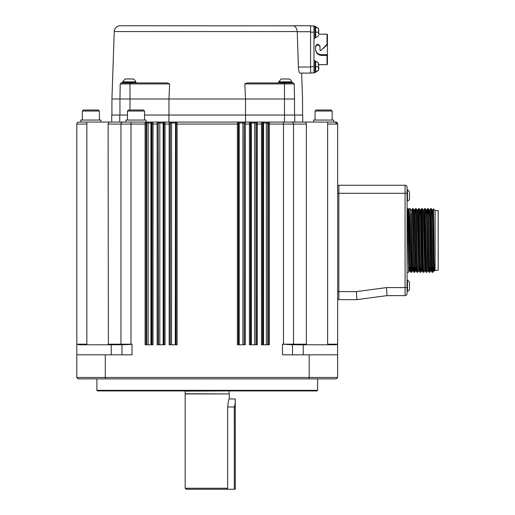 <?xml version="1.0" encoding="UTF-8"?>
<svg xmlns="http://www.w3.org/2000/svg" width="515" height="515" viewBox="0 0 515 515"><rect width="100%" height="100%" fill="white"/><g stroke="black" fill="none" stroke-linecap="round" stroke-linejoin="round"><path stroke-width="0.77" d="M291.992 82.123L278.551 82.123L281.158 78.982L289.385 78.982A6.656 6.656 0 0 1 291.941 81.872L291.857 82.928L289.224 82.715M135.928 82.123L122.48 82.123L125.094 78.982L133.314 78.982A6.656 6.656 0 0 1 135.87 81.872L135.838 82.838L134.409 82.715M285.271 78.924C280.244 78.924 280.244 78.924 285.271 78.924C290.299 78.924 290.299 78.924 285.271 78.924L285.271 78.982C279.967 78.982 279.967 78.982 285.271 78.982L289.385 78.982M129.201 78.924C124.173 78.924 124.173 78.924 129.201 78.924C134.235 78.924 134.235 78.924 129.201 78.924L129.201 78.982C123.903 78.982 123.903 78.982 129.201 78.982L133.314 78.982M279.935 82.722L281.01 82.838M279.812 82.934L278.982 82.606L279.954 82.722M282.439 82.934L281.01 82.606M284.087 82.934L282.497 82.606M284.28 82.928L285.819 82.934L284.177 82.606L285.831 82.838L284.177 82.606M285.819 82.934L287.544 82.838L285.934 82.606M287.705 82.715L289.108 82.838L287.64 82.606L287.64 82.123M289.108 82.838L290.402 82.838M289.218 82.722L290.479 82.928M290.46 82.722L291.355 82.838M291.374 82.715L291.889 82.838M290.685 82.934L291.954 82.889M279.04 82.934L278.641 82.606M278.654 82.715L278.982 82.838M279.748 82.838L278.982 82.606M134.254 82.934L133.121 82.606L134.254 82.934M131.64 82.715L133.147 82.934M134.389 82.722L135.284 82.838M135.278 82.722L135.838 82.625M122.976 82.934L122.57 82.606M122.589 82.715L122.911 82.838M123.742 82.838L122.911 82.606M122.589 82.928L124.926 82.934L123.742 82.606M126.375 82.934L124.939 82.606M128.216 82.928L126.433 82.606M128.235 82.934L129.761 82.838L128.113 82.606M129.954 82.715L131.1 82.934M131.441 82.934L129.864 82.606M133.037 82.838L131.57 82.606M168.959 115.038L168.959 98.989L119.956 98.989L119.956 115.038M294.522 115.038L294.522 98.989L245.52 98.989L245.52 115.038M293.389 82.947L294.258 83.919L293.254 82.934L284.486 82.934L284.486 83.919L294.258 83.919L289.134 83.919M287.705 82.934L289.044 82.934M289.449 82.934L291.374 82.928M289.572 82.934L291.857 82.928M123.046 82.934L125.66 82.934M126.413 82.934L123.851 82.928M127.353 82.934L125.055 82.928M128.422 82.934L126.542 82.928M131.1 82.889L129.96 82.722M131.64 82.934L132.31 82.934M130.636 82.934L131.434 82.934M281.222 82.934L246.988 82.934L244.825 83.919L245.52 98.989L168.952 98.989L169.647 83.919L167.491 82.934L121.218 82.934L120.22 83.919L119.956 98.989L111.929 98.989L111.929 115.038M294.522 98.989C305.157 98.989 305.157 98.989 294.522 98.989L294.258 83.919L294.522 98.989M286.643 82.934L282.407 82.934M246.988 82.934L284.486 82.934M167.491 82.934L133.256 82.934M122.628 82.934L121.134 82.941M121.089 82.947L120.22 83.919L119.956 98.989L120.22 83.919L129.986 83.919L129.986 82.934M111.929 98.989L114.246 31.563L297.232 31.563C296.833 28.248 295.539 26.349 293.344 25.853L119.165 25.75L293.344 25.853M302.543 115.038L302.543 98.989L301.655 73.104L310.571 73.104L299.981 73.104C302.215 73.104 302.215 73.104 299.981 73.104C299.215 72.815 298.687 70.806 298.41 67.085L297.232 31.718L310.571 31.718M310.571 73.104L310.571 25.75L293.576 25.75M310.571 31.029L310.571 25.95L313.983 25.95L313.983 72.905L310.571 72.905M318.849 33.572L318.849 34.022M318.585 32.509L318.849 33.546L318.45 33.552L318.849 33.546L318.849 32.825L318.47 32.825M318.849 30.321L318.405 28.415L318.779 30.321M318.849 30.797L318.585 31.833L318.849 30.797M318.849 65.283L318.405 62.927L318.405 68.514L318.849 68.083L318.849 68.534L318.849 67.336L318.47 67.336M318.849 65.308L318.585 63.918M318.45 68.057L318.849 68.057L318.849 67.336L318.405 66.899M318.585 29.407L318.585 33.887M318.585 35.413L318.405 35.928M318.45 32.413L318.457 31.93M318.405 28.415L318.405 28.892L318.405 28.415M318.585 68.398L318.585 69.924L318.849 68.534M318.405 70.439L318.405 69.963M318.45 66.924L318.457 66.441M318.405 62.927L318.405 63.403M315.669 26.651L318.431 28.467L314.987 26.651L315.669 26.651L315.669 37.692L318.431 35.876M318.431 66.68L315.669 66.68L315.669 61.163L314.987 61.163M314.987 26.149L313.983 26.149L314.987 26.149L314.987 38.187L313.983 38.187M313.983 60.661L314.987 60.661L314.987 72.705L313.983 72.705L314.987 72.705M327.025 55.446L327.424 55.285L327.424 64.272L327.025 64.678L327.025 55.446L321.605 55.446C317.903 55.073 315.901 53.071 315.586 49.427L315.586 46.414C316.912 43.563 318.379 43.563 320.002 46.414L320.002 50.431L320.691 50.715L327.025 44.374L327.025 34.177L318.83 34.177M327.424 37.189L327.424 61.665M327.424 55.285L327.424 54.654L321.605 54.654L321.605 55.446M321.972 49.427L327.083 44.992L327.025 44.374M320.002 46.814C318.528 44.322 317.06 44.322 315.586 46.814M315.586 49.427C316.107 52.749 318.116 54.493 321.605 54.654M327.424 54.654L327.424 45.114L327.083 44.992M327.083 44.335L327.424 44.593L327.424 34.679M327.424 45.114L327.424 44.593M90.749 122.061L111.729 122.061L111.729 115.038L127.482 115.038M144.535 115.038L302.749 115.038L302.749 122.061M119.757 122.061L119.757 115.038L119.757 122.061M108.375 344.78L121.559 344.78L120.961 344.181L120.961 124.07L130.99 124.07L130.99 344.419L131.995 344.181L131.995 354.816L105.298 354.816L105.298 377.489L105.781 378.892L78.222 378.892L76.812 377.489L76.812 344.181L79.072 344.78L108.375 344.78L108.099 124.07L109.019 122.061L145.14 122.061A1.004 1.004 90 0 1 146.144 123.066L146.678 123.066A1.004 1.004 -90 0 0 145.874 122.081L168.914 122.061L168.914 115.038M164.047 344.78L163.995 123.066A1.004 1.004 -90 0 1 165 122.061L335.651 122.061A2.009 2.009 0 0 1 337.66 124.07L335.651 122.061L335.703 123.066M256.348 344.78L256.296 123.066A1.004 1.004 -90 0 1 257.294 122.061L245.558 122.061L245.558 115.038M244.825 83.919L284.486 83.919L284.486 122.061L291.509 122.061A2.009 2.009 0 0 1 293.518 124.07A2.009 2.009 0 0 0 293.428 123.471M294.722 122.061L294.722 115.038L294.722 122.061M130.99 122.061L130.99 124.07L145.088 124.07L145.14 122.061L145.874 122.081A1.004 1.004 90 0 0 145.674 122.061M146.009 122.061L157.442 122.061A1.004 1.004 -90 0 1 158.446 123.066L159.805 123.066A1.004 0.361 -90 0 1 160.171 122.061L164.8 122.061A1.004 1.004 -90 0 0 163.796 123.066L163.133 123.066A1.004 0.335 -90 0 1 163.467 122.061M165 122.061L165.051 124.07L169.165 124.07L169.216 122.061A1.004 1.004 90 0 1 170.22 123.066L171.553 123.066L171.823 122.061L177.031 122.061L177.089 124.07L237.383 124.07L237.441 122.061L242.655 122.061L242.926 123.066L244.2 123.066A1.004 1.004 -90 0 1 245.198 122.061M257.294 122.061L257.346 124.07L261.466 124.07L261.517 122.061A1.004 1.004 90 0 1 262.521 123.066L267.794 123.066A1.004 1.004 -90 0 1 268.798 122.061L283.482 122.061L283.482 124.07L306.374 124.07L305.459 122.061M109.019 122.061L90.067 122.061L100.895 122.061L100.895 120.053L80.829 120.053L80.829 122.061M76.864 344.419A0.605 0.605 0 0 1 76.812 344.181L76.812 124.07A2.009 2.009 0 0 1 78.821 122.061L79.889 122.061M76.812 344.181L86.848 344.181L86.848 124.07L76.812 124.07A2.009 2.009 0 0 1 78.821 122.061L78.892 122.061M86.848 124.07L86.848 122.061L89.063 122.061L78.821 122.061M90.962 122.061L89.063 122.061M146.041 122.061L146.041 120.053L125.975 120.053L125.975 122.061M152.009 344.78L151.957 123.066A1.004 1.004 -90 0 1 152.961 122.061L153.013 124.07L157.127 124.07L157.178 122.061A1.004 1.004 90 0 1 158.182 123.066L158.446 344.78M171.553 344.78L171.553 123.066L176.033 123.066A1.004 1.004 -90 0 1 177.038 122.061A1.004 1.004 -90 0 0 176.033 123.066L176.085 124.07L177.089 124.07L177.089 344.78L169.165 344.78L169.165 124.07L170.169 124.07L170.22 123.066M237.441 122.061A1.004 1.004 90 0 1 238.439 123.066L238.445 123.066A1.004 1.004 -90 0 0 237.441 122.061M244.31 344.78L244.258 123.066A1.004 1.004 -90 0 1 245.256 122.061L245.307 124.07L249.427 124.07L249.479 122.061A1.004 1.004 90 0 1 250.477 123.066L250.676 123.066A1.004 1.004 -90 0 0 249.672 122.061M268.386 344.78L268.334 123.066A1.004 1.004 -90 0 1 269.332 122.061L269.39 124.07L283.482 124.07L283.482 344.181L293.518 344.181L293.518 124.07M333.649 122.061L333.649 120.053L313.584 120.053L313.584 122.061M293.338 123.24A2.009 2.009 0 0 0 293.151 122.918M293.009 122.737A2.009 2.009 0 0 0 292.114 122.158M292.05 122.132A2.009 2.009 0 0 0 291.509 122.061M249.466 122.119L249.427 124.07L250.425 124.07L250.477 123.066M157.165 122.119L157.127 124.07L158.131 124.07L158.182 123.066M108.099 124.07L120.961 124.07L121.051 123.458M121.141 123.24L121.321 122.918M121.463 122.737L122.338 122.158M122.428 122.132L122.963 122.061A2.009 2.009 0 0 0 120.961 124.07M152.009 124.07L153.013 124.07L153.013 344.78L145.088 344.78L145.088 124.07L146.086 124.07L146.144 123.066M76.812 377.489L309.18 377.489L309.18 354.816L282.484 354.816L292.514 354.816L292.514 344.78L282.484 344.181L283.482 344.181L282.484 344.181L282.484 354.816L282.484 344.181M268.386 124.07L269.39 124.07L269.39 344.78L261.466 344.78L261.466 124.07L262.463 124.07L262.521 123.066M256.348 124.07L257.346 124.07L257.346 344.78L249.427 344.78L249.427 124.07M244.31 124.07L245.307 124.07L245.307 344.78L237.383 344.78L237.383 124.07L238.387 124.07L238.439 123.066L239.205 123.066L238.96 122.061M164.047 124.07L165.051 124.07L165.051 344.78L157.127 344.78L157.127 124.07M293.074 344.76L293.518 344.181A0.605 0.605 0 0 1 292.913 344.78L306.103 344.78L306.374 344.181L306.374 124.07M306.103 344.78L335.4 344.78L337.608 344.419A0.605 0.605 0 0 0 337.66 344.181L337.66 124.07L327.63 124.07L327.63 122.061M337.608 344.419L337.66 377.489L336.256 378.892L308.697 378.892L309.18 377.489L337.66 377.489M86.848 344.181L86.848 344.78L121.958 344.78L121.958 354.816M130.99 344.419L121.559 344.78L120.961 344.181L131.995 344.181M76.812 354.816L105.298 354.816M105.781 378.892L308.697 378.892M337.66 354.816L309.18 354.816M292.913 344.78L293.518 344.181L292.913 344.78L293.518 344.181L306.374 344.181M338.864 299.434L337.66 299.434M338.864 185.464L337.66 185.464M121.559 344.78A0.605 0.605 0 0 1 120.961 344.181L121.482 344.78M111.227 344.78L111.227 354.816M303.251 344.78L303.251 354.816M292.514 344.78L292.514 354.816M338.864 299.633L356.921 299.633L356.386 291.612L386.488 287.595L387.016 295.623L356.921 299.633L338.864 299.633L338.864 185.265L405.08 185.265L338.864 185.265M317.594 390.331L316.995 390.93L97.483 390.93L96.878 390.331L317.594 390.331L317.594 378.892M387.016 295.623L405.08 295.623A2.009 2.009 0 0 0 407.082 293.614L407.082 187.273A2.009 2.009 0 0 0 405.08 185.265L405.08 193.292L337.66 193.292M408.981 267.382L408.71 272.261L408.331 262.953L407.957 240.447C407.822 208.099 407.693 196.389 407.558 226.272M409.818 267.382L409.592 270.729L409.219 261.858L408.092 209.27L407.726 208.633L407.082 208.633M408.569 209.27L408.955 208.633L409.592 217.961L410.964 272.248L411.73 272.248L411.987 267.382M411.717 272.261L410.223 208.639L408.955 208.633M434.171 270.864L433.669 270.864L433.295 261.961L432.548 219.313L432.175 210.172L431.937 213.558M430.888 267.382L430.662 270.729L430.289 262L429.542 219.454L429.169 210.172L428.924 213.558M428.152 270.729L427.65 270.729L427.276 262L426.529 219.454L426.156 210.172L425.918 213.558M424.643 270.729L423.15 210.172L422.268 208.639L423.382 262.94L423.755 272.261L424.656 270.723L425.145 270.729L424.012 218.888L423.639 210.159L423.137 210.159M421.862 267.382L421.643 270.723L420.761 272.248L421.019 267.382M422.358 267.382L422.133 270.729L421.631 270.729L420.51 219.454L420.137 210.172L419.899 213.558M418.624 270.729L417.131 210.172L416.242 208.639L417.362 262.953L417.736 272.261L418.631 270.723L419.12 270.729L417.993 218.888L417.62 210.159L417.118 210.159M415.843 267.382L415.611 270.729L415.238 262L414.105 210.159L414.607 210.159L414.981 218.888L416.114 270.729L415.611 270.729M413.333 267.382L413.101 270.729L412.605 270.729L412.232 262L411.369 213.558M410.32 267.382L410.082 270.723L409.715 261.575L409.341 240.447L407.957 240.447M414.118 210.172L413.236 208.639L414.35 262.953L414.73 272.261L415 267.382M420.137 210.172L419.255 208.639L420.761 272.248M426.156 210.172L425.274 208.639L426.394 262.953L426.768 272.261L427.662 270.723M429.169 210.172L428.287 208.639L429.401 262.953L429.78 272.261L430.051 267.382M432.175 210.172L431.293 208.639L432.034 240.447C432.413 264.71 432.793 281.357 433.167 267.066M410.223 240.447L409.341 240.447L408.962 218.405L408.582 209.257L408.08 209.257M432.034 240.447L433.418 240.447L433.044 219.03L432.664 210.159L432.439 213.558M431.39 267.382L431.152 270.723L430.778 261.433L430.031 218.888L429.658 210.159L429.426 213.558M427.257 213.558L427.521 208.639L427.907 217.935L429.021 272.248L428.139 270.723L427.019 218.888L426.645 210.159L426.42 213.558M422.133 270.729L421 218.888L420.626 210.159L420.124 210.159M421.238 213.558L421.502 208.639L420.613 210.172L420.401 213.558M416.339 267.382L416.114 270.729M413.223 208.633L412.483 208.633L413.976 272.248L413.094 270.723L412.721 261.433L411.601 210.159M413.976 272.248L414.73 272.261M415.219 213.558L415.483 208.639L415.869 217.935L416.983 272.248L417.736 272.261M419.242 208.633L418.502 208.633L419.622 262.663L419.995 272.248L420.749 272.261M422.255 208.633L421.508 208.633L422.635 262.663L423.002 272.248L423.755 272.261M425.261 208.633L424.521 208.633L425.641 262.663L426.014 272.248L426.768 272.261M429.021 272.248L429.78 272.261M431.28 208.633L430.54 208.633L431.66 262.663L432.034 272.248L432.864 272.261L433.681 270.851M416.236 208.633L415.489 208.633L414.594 210.172M428.274 208.633L427.527 208.633L426.632 210.172M433.237 213.558L433.405 208.871L435.085 210.545L435.085 270.343L434.158 270.851L433.418 240.447L433.888 240.447C433.643 213.3 433.405 197.972 433.167 218.193M407.082 280.07L407.487 280.07L407.487 291.11A2.009 2.009 0 0 0 409.489 289.102L409.489 282.832L409.489 289.102M409.489 198.809L409.489 192.539L409.489 198.809A2.009 2.009 0 0 1 407.487 200.818L407.487 189.784L407.082 189.784M433.888 240.447C434.094 265.547 434.3 281.1 434.506 263.77M435.085 270.343L438.188 270.343L438.188 210.545L435.085 210.545M411.324 213.558L411.826 213.558M419.513 213.558L421.785 213.558M425.532 213.558L426.877 213.558M428.544 213.558L430.81 213.558M431.557 213.558L433.579 213.558M185.168 390.93L185.168 393.943L229.31 393.943L229.31 398.707C228.782 399.177 228.229 401.932 227.662 406.985L227.662 488.246L185.168 488.246L185.168 393.943M185.168 488.246L186.166 489.25L226.716 489.25L227.662 488.246M226.716 489.25L234.325 489.25L234.325 406.985L235.226 403.284L235.329 489.25L234.325 489.25M235.226 403.284L235.226 398.958L235.329 403.309M127.482 111.028L128.48 110.023L143.531 110.023L144.535 111.028L127.482 111.028L127.482 120.053M315.083 111.028L316.088 110.023L331.139 110.023L332.143 111.028L315.083 111.028L315.083 120.053M82.336 111.028L83.333 110.023L98.384 110.023L99.389 111.028L82.336 111.028L82.336 120.053M278.602 81.872L291.941 81.872M122.538 81.872L135.87 81.872M134.402 82.123L134.402 82.606M129.986 110.023L129.986 83.919L169.647 83.919M310.571 67.034L298.41 67.034M318.45 68.083L318.849 68.083L318.45 68.064M318.431 32.168L315.669 32.168M315.669 66.68L315.669 72.203L318.431 70.388L314.987 72.203L315.669 72.203M313.983 32.168L310.571 32.168M310.571 66.68L313.983 66.68M146.678 344.78L146.678 123.066L148.133 123.066A1.004 0.451 -90 0 1 148.584 122.061M148.133 344.78L148.133 123.066L150.921 123.066A1.004 0.431 -90 0 1 151.352 122.061M150.921 344.78L150.921 123.066L151.494 123.066A1.004 1.004 -90 0 1 152.492 122.061M159.805 344.78L159.805 123.066L163.133 123.066L163.133 344.78M170.278 344.78L170.278 123.066A1.004 1.004 -90 0 0 169.274 122.061M175.274 344.78L175.518 122.061M239.205 344.78L239.205 123.066L242.926 123.066L242.926 344.78M250.676 344.78L250.676 123.066L251.339 123.066A1.004 0.335 -90 0 0 251.005 122.061M251.339 344.78L251.339 123.066L254.668 123.066A1.004 0.361 -90 0 0 254.307 122.061M254.668 344.78L254.668 123.066L256.032 123.066A1.004 1.004 -90 0 1 257.03 122.061M262.985 344.78L262.985 123.066A1.004 1.004 -90 0 0 261.981 122.061M263.558 344.78L263.558 123.066A1.004 0.431 -90 0 0 263.126 122.061M266.345 344.78L266.345 123.066A1.004 0.451 -90 0 0 265.895 122.061M146.086 124.07L146.086 344.78M151.494 344.78L151.494 123.066M158.131 124.07L158.131 344.78M163.796 344.78L163.796 123.066M170.169 124.07L170.169 344.78M176.033 344.78L176.033 123.066M176.085 344.78L176.085 124.07M238.387 124.07L238.387 344.78M238.445 344.78L238.445 123.066M244.2 344.78L244.2 123.066M250.425 124.07L250.425 344.78M256.032 344.78L256.032 123.066M262.463 124.07L262.463 344.78M267.794 344.78L267.794 123.066M327.63 344.78L327.63 124.07M327.63 344.181L337.66 344.181M108.099 344.181L120.961 344.181M356.386 291.612L337.66 291.612M386.488 287.595L405.08 287.595L405.08 193.292L407.082 193.292M405.08 295.623L405.08 287.595L407.082 287.595M185.368 391.13L229.31 390.93M185.368 393.743L229.31 393.943M234.325 406.985L227.662 406.985M278.589 82.889L278.551 82.123M279.008 82.928L278.609 82.677M122.519 82.889L122.48 82.123M122.937 82.928L122.538 82.677M114.246 31.563C114.555 28.512 116.197 26.613 119.165 25.853M315.669 61.163L318.431 62.978M314.987 37.692L315.669 37.692M318.83 64.678L327.025 64.678M327.424 34.576L327.025 34.177M96.878 390.331L96.878 378.892M408.71 272.261L407.082 272.261M432.034 272.248L431.152 270.723L430.662 270.729L429.787 272.248M415.624 270.723L414.742 272.248M412.612 270.723L411.73 272.248M411.112 210.172L410.223 208.639M409.605 270.723L408.723 272.248M407.487 291.11L407.082 291.11M407.487 200.818L407.082 200.818M432.664 210.159L432.162 210.159M429.658 210.159L429.156 210.159M426.645 210.159L426.143 210.159M410.094 270.729L409.592 270.729M433.405 208.871L432.658 210.172M430.527 208.639L429.645 210.172M426.014 272.248L425.132 270.723M424.508 208.639L423.626 210.172M423.002 272.248L422.12 270.723M419.995 272.248L419.113 270.723M418.489 208.639L417.607 210.172M416.983 272.248L416.101 270.723M412.47 208.639L411.588 210.172M410.964 272.248L410.082 270.723M407.487 280.07L409.489 282.078L407.487 280.07M407.487 189.784L409.489 191.786L407.487 189.784M431.776 267.382L430.431 267.382M421.907 267.382L421.405 267.382M416.725 267.382L415.386 267.382M410.706 267.382L408.44 267.382M229.111 391.13L229.111 393.743M229.059 398.958L235.226 398.958M144.535 111.028L144.535 120.053M332.143 111.028L332.143 120.053M99.389 111.028L99.389 120.053"/></g></svg>
